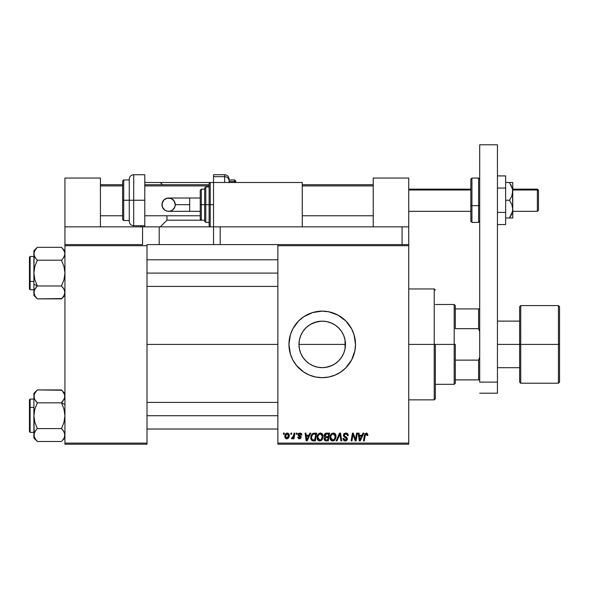 <?xml version="1.0" encoding="UTF-8"?>
<svg xmlns="http://www.w3.org/2000/svg" width="589" height="589" viewBox="0 0 589 589"><rect width="100%" height="100%" fill="white"/><g stroke="black" fill="none" stroke-linecap="round" stroke-linejoin="round"><path stroke-width="0.88" d="M345.044 339.986L345.471 344.403L345.073 348.695L345.471 344.403A23.243 23.243 0 0 1 322.227 367.646A23.243 23.243 0 0 1 298.984 344.403L299.418 348.916M341.76 357L343.733 353.231M338.697 360.807L340.759 358.429M335.163 363.715L338.631 360.873M334.515 364.135L335.112 363.752M325.746 367.381L331.857 365.555M312.604 365.57L314.467 366.314M305.824 360.88L309.284 363.715M309.35 363.759L309.954 364.149M303.696 358.443L305.75 360.807M299.403 348.835L300.721 353.231M300.662 353.098L301.332 354.6M288.956 344.44A33.271 33.271 0 0 0 289.111 347.635M289.118 347.694A33.271 33.271 0 0 0 289.589 350.867M289.597 350.919A33.271 33.271 0 0 0 296.503 365.504M340.722 372.064A33.271 33.271 0 0 0 355.498 344.403A33.271 33.271 0 0 1 322.227 377.674A33.271 33.271 0 0 1 288.956 344.403L290.384 354.063L292.88 360.085L296.51 365.511A33.271 33.271 0 0 0 331.865 376.246M331.901 376.238A33.271 33.271 0 0 0 340.7 372.071L345.75 367.934L351.567 360.085L354.858 350.897L355.498 344.403L354.063 334.743L351.567 328.721L345.75 320.88L337.909 315.063L328.714 311.772L322.227 311.132L312.568 312.568L303.74 316.742L298.697 320.88L292.88 328.721L290.384 334.743L288.956 344.403A33.271 33.271 0 0 1 322.227 311.132A33.271 33.271 0 0 1 355.498 344.403A33.271 33.271 0 0 0 340.722 316.749M147.007 344.403L277.868 344.403L147.007 344.403M299.381 348.71L298.984 344.403L299.411 339.971M300.574 352.87L299.624 349.844M305.426 360.468L303.836 358.627M308.754 363.347L306.906 361.882M311.817 365.187L310.491 364.473M321.292 367.632L318.73 367.389M316.845 367.021L315.822 366.748M324.429 367.543L323.184 367.632M329.995 366.314L327.609 367.013M337.541 361.896L335.701 363.347M333.985 364.458L332.667 365.173M340.633 358.605L339.036 360.453M343.092 354.644L341.973 356.669M299.389 340.081L298.984 344.403L299.426 339.868L300.751 335.509L302.901 331.489L305.787 327.97L309.313 325.076L313.326 322.927L317.692 321.609L322.227 321.16L326.762 321.609L331.121 322.927L335.141 325.076L338.66 327.97L341.554 331.489L343.704 335.509L345.021 339.868L345.471 344.403L345.021 348.938L343.704 353.297L341.554 357.317L338.66 360.843L335.141 363.73L331.121 365.879L326.762 367.205L322.227 367.646L317.692 367.205L313.326 365.879L309.313 363.73L305.787 360.843L302.901 357.317L300.751 353.297L299.426 348.938L298.984 344.403L345.073 344.403L345.044 348.828M344.823 349.859L343.888 352.826M277.868 444.216L408.729 444.216L408.729 443.105L277.868 443.105L277.868 245.701L408.729 245.701L408.729 443.105L408.729 226.853L408.729 244.597L220.198 244.597L220.198 226.853L402.073 226.853L402.073 244.597L408.729 244.597L408.729 245.701L277.868 245.701L277.868 244.597L277.868 443.105L408.729 443.105L408.729 444.216L277.868 444.216L277.868 443.105L277.868 444.216M296.414 433.121L296.23 434.233L297.055 434.233L297.224 433.121L296.414 433.121L297.224 433.121L296.414 433.121L296.23 434.233L297.055 434.233L297.224 433.121L297.055 434.233L296.23 434.233L296.414 433.121M290.973 433.121L290.782 434.233L291.607 434.233L291.776 433.121L290.973 433.121L291.776 433.121L290.973 433.121L290.782 434.233L291.607 434.233L291.776 433.121L291.607 434.233L290.782 434.233L290.973 433.121M320.468 433.025C318.2 433.563 317.066 435.065 317.081 437.531C317.029 439.497 317.92 440.653 319.761 440.992L322.073 439.814L323.133 436.383C323.14 434.468 322.257 433.349 320.468 433.025L318.134 434.255L317.096 437.141L317.692 439.865L319.761 440.992L321.844 440.071L323.081 437.296L322.639 434.365L320.615 433.025M309.866 433.121L308.908 435.242L306.155 435.242L305.89 433.121L305.08 433.121L306.147 440.889L307.134 440.889L310.734 433.121L309.866 433.121L310.734 433.121L309.866 433.121L308.908 435.242L306.155 435.242L305.89 433.121L305.08 433.121L306.147 440.889L307.134 440.889L310.734 433.121L307.134 440.889L306.147 440.889L305.08 433.121L305.89 433.121M326.475 433.121L325.194 433.548L324.406 434.645L324.296 436.029L325.209 437.104L324.141 439.004L324.73 440.484L326.284 440.889L328.272 440.889L329.582 433.121L326.475 433.121L329.582 433.121L326.475 433.121L324.244 435.536L325.209 437.104L324.141 439.004L325.209 440.756L328.272 440.889L329.582 433.121L328.272 440.889L326.284 440.889M337.011 440.889L336.142 440.889L339.529 433.121L336.142 440.889L337.011 440.889L339.919 434.233L340.935 440.889L341.753 440.889L340.56 433.121L339.529 433.121L340.56 433.121L339.529 433.121L336.142 440.889L337.011 440.889L339.919 434.233L340.935 440.889L341.753 440.889L340.56 433.121L341.753 440.889L340.935 440.889M367.897 434.734L366.962 433.129L364.937 433.71L363.45 440.889L364.267 440.889L365.511 434.321L366.601 433.997L367.013 435.543L367.853 435.271L366.306 433.025L364.407 435.197L363.45 440.889L364.267 440.889L365.195 435.389L366.255 433.931L367.013 435.543L367.823 435.44L367.013 435.543L367.043 434.52M355.763 437.863L356.595 433.121L355.513 439.703L353.275 433.121L352.428 433.121L351.11 440.889L351.935 440.889L353.01 434.299L355.233 440.889L356.087 440.889L357.413 433.121L356.595 433.121L357.413 433.121L356.595 433.121L355.513 439.703L353.275 433.121L352.428 433.121L351.11 440.889L351.935 440.889L353.01 434.299L355.233 440.889L356.087 440.889L357.413 433.121L356.087 440.889L355.233 440.889M296.51 365.511L303.74 372.071L309.49 375.141L315.733 377.034L322.227 377.674L328.714 377.034L334.957 375.141L340.707 372.071M362.993 433.121L362.044 435.242L359.283 435.242L359.025 433.121L358.215 433.121L359.275 440.889L360.262 440.889L363.869 433.121L362.993 433.121L363.869 433.121L362.993 433.121L362.044 435.242L359.283 435.242L359.025 433.121L358.215 433.121L359.275 440.889L360.262 440.889L363.869 433.121L360.262 440.889L359.275 440.889L358.215 433.121L359.025 433.121M345.831 433.025L344.109 433.637L343.416 435.661L344.02 436.913L346.457 438.422L346.568 439.335L344.999 440.064L344.035 439.482L343.799 438.488L342.997 438.569L343.63 440.373L346.089 440.866L347.4 439.35L346.892 437.561L344.41 435.912L344.491 434.439L346.192 433.96L347.171 434.513L347.429 435.742L348.232 435.396L347.679 433.725L345.831 433.025L343.394 435.308L346.619 438.974L345.287 440.079L343.799 438.488L342.997 438.569L345.257 440.992L347.429 438.93L346.516 437.229L344.41 435.912L344.204 435.234L345.78 433.931L347.223 434.601L347.429 435.742L348.239 435.654C348.261 433.99 347.458 433.114 345.831 433.025M333.374 433.025C331.099 433.563 329.973 435.065 329.987 437.531C329.936 439.497 330.827 440.653 332.667 440.992L334.972 439.814L336.039 436.383C336.047 434.468 335.156 433.349 333.374 433.025L331.298 433.953L330.031 436.751L330.598 439.865L332.667 440.992L334.751 440.071L335.98 437.296L335.546 434.365L333.521 433.025M301.863 434.94L301.561 433.784L300.692 433.136L298.373 433.681L298.255 435.462L300.346 437.274L299.499 438.164L298.432 437.053L297.622 437.156L298.763 438.776L300.405 438.636L301.156 437.266L300.743 436.228L299.006 435.087L298.917 434.226L300.191 433.762L301.053 435.138L301.863 434.94L299.934 433.025L298.027 434.66L298.432 435.683L300.265 436.935L299.499 438.164L298.432 437.053L297.622 437.156L299.462 438.871L301.156 437.266L298.837 434.594L299.897 433.732L301.053 435.138L301.863 435.043L301.053 435.138L301.008 434.623M313.289 433.261L314.379 433.121L312.28 433.806L311.044 435.75L310.911 439.114L312.222 440.712L315.365 440.889L316.683 433.121L313.134 433.313L310.734 437.708L312.442 440.786L315.365 440.889L316.683 433.121L315.365 440.889L313.179 440.881M287.336 433.025L285.702 433.821L284.855 435.919L285.047 437.76L286.49 438.864L288.389 438.069L289.228 435.889L288.787 433.71L287.336 433.025C285.613 433.452 284.774 434.616 284.818 436.508L286.703 438.871C288.485 438.444 289.332 437.244 289.258 435.271L287.336 433.025M294.08 433.121L293.27 436.905L292.578 437.848L291.798 437.782L291.474 438.665L292.468 438.724L293.329 437.605L293.131 438.768L293.948 438.768L294.898 433.121L294.08 433.121L294.898 433.121L294.08 433.121L293.668 435.381L291.474 438.665L292.026 438.871L293.329 437.605L293.131 438.768L293.948 438.768L294.898 433.121L293.948 438.768L293.131 438.768M283.508 433.121L283.324 434.233L284.148 434.233L284.318 433.121L283.508 433.121L284.318 433.121L283.508 433.121L283.324 434.233L284.148 434.233L284.318 433.121L284.148 434.233L283.324 434.233L283.508 433.121M345.029 339.897L345.073 344.403L298.984 344.403A23.243 23.243 0 0 1 322.227 321.16A23.243 23.243 0 0 1 345.471 344.403L345.073 340.118L343.888 335.973L344.823 338.955M341.973 332.144L343.1 334.177M339.043 328.36L340.633 330.208M335.701 325.467L337.541 326.917M331.857 323.251L333.978 324.348M327.617 321.793L329.995 322.5M323.17 321.182L325.732 321.425M314.452 322.5L321.292 321.182M310.491 324.34L316.845 321.793M318.73 321.425L320.055 321.263M311.831 323.611L312.612 323.243M306.906 326.924L308.761 325.459M305.087 328.706L305.433 328.338M301.34 334.199L302.694 331.798M303.843 330.179L305.073 328.721M302.496 332.108L300.67 335.708M299.617 339.006L300.574 335.944M64.937 444.216L147.007 444.216L147.007 443.105L64.937 443.105L64.937 245.701L147.007 245.701L147.007 443.105L147.007 244.597L159.199 244.597L159.199 226.853L210.214 226.853L209.11 225.742L209.11 183.599L209.11 204.67L210.214 204.67L210.214 182.494L210.214 204.67L213.542 204.67L210.214 204.67L210.214 226.853L159.199 226.853L159.199 244.597L213.542 244.597L147.007 244.597L147.007 245.701L64.937 245.701L64.937 244.597L64.937 443.105L147.007 443.105L147.007 444.216L64.937 444.216L64.937 443.105L64.937 444.216M340.7 316.735A33.271 33.271 0 0 0 331.901 312.575M331.865 312.56A33.271 33.271 0 0 0 288.956 344.403M334.957 313.665L333.963 313.274M291.489 357.14L291.702 357.641M298.697 367.934L299.087 368.309M309.49 375.141L310.204 375.429M305.75 328.007L303.71 330.348M309.262 325.106L305.824 327.933M309.969 324.649L309.358 325.047M332.66 323.633L328.655 322.065M338.638 327.94L335.163 325.091M335.112 325.062L334.523 324.679M340.766 330.385L338.697 328.007M341.973 332.137L343.733 335.583M353.312 435.44L353.429 435.823M352.723 436.339L351.935 440.889L351.11 440.889L352.428 433.121L353.275 433.121L354.895 437.59M353.01 434.299L353.106 434.682M359.673 438.106L359.393 436.147L361.594 436.147L359.879 440.042L359.393 436.147L361.594 436.147L360.019 439.63M359.732 438.51L359.776 438.893M367.087 434.866L367.013 435.543L366.432 433.946M365.232 435.197L364.267 440.889L363.45 440.889L364.407 435.197M346.325 433.055L346.825 433.165M347.981 434.203L348.128 434.638M348.239 435.654L347.429 435.742M347.436 435.492L347.105 434.432M344.219 435.035L344.528 436.037M347.4 439.342L347.289 439.755M346.479 440.697L345.471 440.984M344.808 440.955L343.034 439.195M342.989 438.739L343.799 438.488M344.226 439.703L344.72 439.99M345.139 440.079L345.522 440.071M346.118 439.887L346.523 439.453M346.597 439.217L345.471 437.76M346.619 438.974L346.317 438.282L346.619 438.974M345.309 437.679L344.926 437.472M343.578 434.387L343.785 434.012M343.807 433.983L344.234 433.533M340.184 436.265L339.757 434.63M339.676 434.829L339.397 435.499M335.546 434.373L336.002 435.779M333.963 440.675L334.508 440.3M330.598 439.865L330.304 439.32M330.12 438.739L330.017 438.15M330.002 437.141L330.09 436.39M330.444 435.256L330.812 434.579M331.29 433.96L331.901 433.467M330.304 435.617L330.186 435.993M333.992 439.571L332.697 440.079L330.797 437.62C330.746 435.683 331.585 434.454 333.315 433.931L335.229 436.346L334.338 439.217L333.477 439.909M332.697 440.079L331.865 439.865M331.519 439.6L330.849 438.304M331.533 435.013L332.733 434.034M335.126 437.487L334.567 438.908M332.932 440.064L333.963 439.6M330.797 437.62L330.819 438.054L330.797 437.62M333.315 433.931L334.316 434.262L333.315 433.931M334.883 434.903L335.229 436.346M324.384 440.057L324.193 439.541M324.156 438.709L324.539 437.642M324.973 436.986L324.473 436.486M324.281 435.08L324.399 434.653M325.584 433.313L325.032 433.688M325.607 433.305L326.019 433.173M326.225 439.983L327.609 439.983L328.014 437.561L326.704 437.561L328.014 437.561L327.609 439.983L326.225 439.983L324.944 438.967L325.533 437.782L325.032 439.431L325.393 437.885L326.358 437.575M326.461 436.655L328.169 436.655L328.618 434.034L327.101 434.034L328.618 434.034L328.169 436.655L326.461 436.655L325.047 435.558L325.121 436.029M325.135 436.074L326.306 434.071M325.076 435.256L325.489 434.461M301.053 435.138L299.521 433.776M298.851 434.41L299.079 435.175M298.844 434.498L299.639 435.543M298.837 434.594L299.043 435.131M300.891 436.405L301.082 436.78M297.622 437.156L298.454 437.274M299.234 438.142L299.779 438.128M299.389 438.157L300.265 436.935L298.432 435.683L298.027 434.66L298.498 435.742M299.499 438.164L300.265 436.935L298.998 436.088M300.331 437.546L299.602 436.427M300.346 437.391L300.265 436.935M298.174 433.997L298.969 433.209M300.316 433.048L300.692 433.136M301.752 434.174L301.553 433.776M300.927 434.38L300.206 433.762M306.545 438.106L306.265 436.147L308.467 436.147L306.751 440.042L306.265 436.147L308.467 436.147L306.751 440.035M306.604 438.51L306.648 438.893M313.436 440.889L312.56 440.815M312.001 440.601L310.977 439.306M310.808 438.665L310.749 438.187M310.837 436.537L310.963 436.007M311.051 435.75L311.301 435.138M311.633 434.549L312.28 433.806M314.673 434.034L315.711 434.034L314.703 439.983L312.244 439.703L311.537 437.76C311.493 435.477 312.531 434.233 314.673 434.034L315.711 434.034L314.703 439.983L312.634 439.887M312.244 439.703L311.537 437.76L311.633 438.672M311.588 436.964L312.501 434.8L314.077 434.064M313.981 434.071L313.23 434.262M312.715 434.586L312.141 435.308M311.758 436.199L311.618 436.766M311.552 437.362L311.537 437.76L311.552 437.362M322.779 434.645L323.096 435.779M322.897 438.187L323.059 437.458M321.057 440.675L321.601 440.3M318.583 440.69L317.876 440.101M317.699 439.873L317.397 439.328M317.213 438.739L317.118 438.15M317.096 437.134L317.132 436.766M319.724 433.129L320.092 433.048M321.086 439.571L319.79 440.079L317.891 437.62C317.839 435.683 318.678 434.454 320.409 433.931L322.323 436.346L321.432 439.217L320.571 439.909M319.79 440.079L318.958 439.865M318.612 439.6L317.95 438.304M318.627 435.013L318.222 435.816L319.267 434.336L320.254 433.938M322.22 437.487L321.668 438.908M320.033 440.064L321.057 439.6M317.891 437.62L317.913 438.054L317.891 437.62M318.031 436.397L318.222 435.816M322.323 436.346L322.301 435.912L322.323 436.346M322.227 435.492L322.301 435.912M321.41 434.262L320.409 433.931L321.572 434.402M289.236 434.859L289.044 434.137M289.125 436.493L289.015 436.905M288.949 437.075L288.684 437.627M287.866 438.54L286.858 438.864M286.703 438.871L286.04 438.753M284.907 437.347L284.84 436.935M284.862 435.845L284.958 435.33M285.974 433.548L286.438 433.246M286.011 437.818L285.65 436.074L287.093 433.762L288.448 435.359L286.961 438.142L285.636 436.294M285.798 435.381L286.247 434.402M288.242 436.685L287.712 437.693M287.565 437.841L286.85 438.157M288.426 435.816L288.36 436.258M286.526 434.071L287.108 433.754M286.158 434.542L285.937 434.984M287.601 433.769L287.969 433.968M292.829 438.4L292.262 438.827M291.474 438.665L292.026 438.871L291.474 438.665L291.798 437.782L292.38 437.936M293.27 436.905L293.447 436.375M293.506 436.162L293.668 435.381M360.019 439.637L359.879 440.042L359.842 439.556M306.751 440.042L306.714 439.556M285.65 436.074L285.731 435.632M455.304 379.89L455.304 344.403L454.193 344.403L454.193 384.33L454.193 344.403L435.345 344.403L454.193 344.403L454.193 304.484L454.193 344.403L455.304 344.403L455.304 383.218L455.304 379.89L479.704 379.89L478.592 379.89L478.592 360.129L455.304 360.129L478.592 360.129L478.592 379.89L455.304 379.89M455.304 328.684L455.304 305.588L455.304 328.684L478.592 328.684L479.704 331.666L478.592 328.684L478.592 308.916L455.304 308.916L478.592 308.916L478.592 328.684L455.304 328.684M479.704 357.148L478.592 360.129L479.704 357.148M479.704 308.916L478.592 308.916L479.704 308.916M434.233 344.403L435.345 344.403L435.345 398.746L435.345 344.403L434.233 344.403L434.233 288.956L434.233 344.403L408.729 344.403L434.233 344.403L434.233 399.857L434.233 344.403M345.073 340.118L345.073 344.403L345.471 344.403L345.073 344.403L345.073 348.695M33.89 253.771L34.456 256.303L35.951 258.674L34.861 257.099M64.937 253.859L64.687 255.457L62.876 258.674L64.245 256.561M34.692 256.789L35.951 258.674L34.133 255.442L33.89 253.763L34.876 250.406M61.874 247.726L61.484 247.321L37.343 247.321L61.484 247.321L63.973 250.45L64.937 253.763L64.687 252.085L64.937 253.763L63.973 257.084M34.14 294.102L34.133 290.76L36.385 286.998M34.398 290.016L37.343 285.982L61.484 285.982L37.343 285.982L34.861 279.753L33.89 273.097L33.89 284.259L37.343 285.982L34.861 279.753L33.89 273.097L34.847 266.478L37.343 260.213L61.484 260.213L63.965 266.442L64.937 273.097L63.98 279.716L61.484 285.982L63.965 289.096L64.937 292.519M64.37 289.884L62.876 287.52M61.484 285.982L63.98 279.716L64.937 273.097L63.965 266.442L61.484 260.213L62.876 258.674L61.484 260.213L37.343 260.213L36.385 259.197M34.832 295.715L33.89 292.424L33.89 295.413L37.343 298.866L34.854 295.752L33.89 292.424L33.89 295.413M34.81 295.671L34.515 295.089M37.343 285.982L34.847 289.118L37.343 285.982L33.89 284.259L33.89 292.424L34.847 289.118L34.14 290.752M34.861 250.435L37.343 247.321L33.89 250.774L33.89 253.763L34.14 252.085L35.929 248.882M34.626 250.87L34.847 250.458M64.687 290.745L64.687 294.095L62.846 297.371M64.937 250.774L62.964 248.963M62.022 259.653L62.868 258.681M147.007 273.097L277.868 273.097L147.007 273.097M64.422 256.171L64.687 255.449M29.45 265.109L29.45 281.078L30.113 281.417L30.113 264.778M33.89 256.458L30.113 256.458L30.113 281.417L33.89 281.417L30.113 281.417L30.113 289.729L30.113 281.417L29.45 281.078L29.45 257.157M64.937 292.424L63.98 295.737L61.484 298.866L37.343 298.866L61.793 298.557M33.89 250.774L33.89 292.424M29.45 289.03L29.45 282.602M29.45 281.078L29.45 287.513M35.333 257.849L34.14 255.442M36.798 286.541L35.951 287.513M37.033 298.557L34.854 295.752M35.951 297.335L36.709 298.211M34.14 252.07L33.89 273.097L34.847 266.478L37.343 260.213L35.951 258.681M36.106 248.668L36.709 247.984M62.868 248.852L64.687 252.092M64.937 435.138L64.37 432.503L62.876 430.132L64.687 433.357L64.937 435.043L63.951 438.407M61.793 390.249L37.343 389.94L61.484 389.94L63.973 393.062L64.937 396.382L64.687 394.696L64.687 398.068L62.434 401.816M64.937 396.382L63.98 399.695L64.687 398.061L61.484 402.824L63.965 409.053L64.937 415.716L63.98 422.328L61.484 428.601L37.343 428.601L34.861 422.372L33.89 415.716L34.847 409.097L37.343 402.824L61.484 402.824L62.868 401.293L61.484 402.824L64.937 404.555L61.484 402.824L37.343 402.824L34.854 399.71L33.89 396.382L34.847 393.077L37.343 389.94L33.89 393.393L34.14 398.068L34.854 399.703L33.89 396.382L34.14 398.061L34.133 394.711L35.362 392.259M64.68 398.076L64.422 398.79M33.89 434.947L34.133 433.371L35.951 430.132L34.861 431.715M36.798 429.16L35.951 430.132L37.343 428.601L61.484 428.601L63.965 431.715M29.45 399.879L29.45 423.697M33.89 393.393L33.89 435.043L34.133 436.714L33.89 435.043L34.574 432.245M33.89 396.294L33.89 415.716L34.847 409.097L37.343 402.824L34.699 399.43M34.125 394.733L35.951 391.471M36.945 441.087L37.343 441.485L61.484 441.485L37.343 441.485L35.863 439.843M64.017 393.143L64.311 393.717M64.937 393.393L62.927 391.545M63.494 430.964L62.434 429.609M64.194 437.944L62.854 439.976M277.868 415.716L147.007 415.716L277.868 415.716M34.398 432.635L33.89 438.032L37.343 441.485L34.847 438.356L33.89 435.043L33.89 438.032M34.14 433.357L33.89 415.716L34.861 422.372L37.343 428.601L35.951 430.132M30.113 424.028L30.113 407.397L29.45 407.728L30.113 407.397L30.113 432.348L29.45 431.685M33.89 407.397L30.113 407.397L33.89 407.397M37.343 402.824L35.951 401.293M61.484 402.824L63.965 409.053L64.937 415.716L63.98 422.328L61.484 428.601L63.973 431.73L64.937 435.043L63.973 438.363L62.117 440.83M33.89 399.077L30.113 399.077L30.113 407.397L30.113 399.077L29.45 399.747L29.45 431.649M34.854 399.703L34.456 398.922M33.89 396.382L34.14 398.076M35.951 439.954L34.147 436.743M62.117 390.595L64.68 394.689M62.868 401.293L62.022 402.272M64.68 436.736L64.687 433.371M64.135 432.017L62.868 430.132M62.721 440.145L64.937 438.032M558.438 305.588L520.735 305.588L519.623 306.7L519.623 344.403L497.447 344.403L519.623 344.403L519.623 306.7L519.623 344.403L558.438 344.403L558.438 305.588L558.438 344.403L559.55 344.403L559.55 382.114L558.438 383.218L558.438 305.588L559.55 306.7M559.55 306.884L559.55 344.403L520.735 344.403L520.735 305.588L520.735 383.218L519.623 382.114L519.623 344.403L519.623 382.114L519.623 344.403L520.735 344.403L520.735 383.218L520.735 305.588M558.438 344.403L558.438 383.218L558.438 344.403M559.55 344.403L559.55 382.114L559.55 344.403M142.567 226.853L64.937 226.853L64.937 178.055L100.424 178.055L100.424 226.853L100.424 178.055L64.937 178.055L64.937 244.597L64.937 226.853L142.567 226.853L142.567 244.597L64.937 244.597L142.567 244.597L142.567 226.853L159.199 226.853L142.884 226.853M213.542 226.853L213.542 244.597L402.073 244.597L402.073 226.853L408.729 226.853L408.729 178.055L373.242 178.055L373.242 226.853L373.242 178.055L408.729 178.055L408.729 226.853L220.198 226.853L220.198 244.597L213.542 244.597L213.542 226.853L302.26 226.853L302.26 182.494L213.542 182.494L213.542 226.853L213.542 182.494L302.26 182.494L302.26 226.853L210.214 226.853M497.447 144.784L497.447 393.202L479.704 393.202L497.447 393.202L497.447 382.114L479.704 382.114L479.704 144.784L479.704 382.114L497.447 382.114L497.447 144.784L479.704 144.784L497.447 144.784M537.367 190.004L538.479 191.027L538.479 190.254L538.479 210.214L538.479 191.027L537.367 190.004L537.367 189.143L537.367 190.004L512.754 190.004L537.367 190.004L537.367 211.326L537.367 190.004M408.729 190.004L470.832 190.004L408.729 190.004M100.424 185.91L122.608 185.91L100.424 185.91M144.784 185.91L209.11 185.91L144.784 185.91M302.26 185.91L373.242 185.91L302.26 185.91M505.649 175.905L497.447 175.905L505.649 175.905L505.649 188.068L497.447 188.068L505.649 188.068L505.649 212.401L497.447 212.401L505.649 212.401L505.649 224.564L497.447 224.564L505.649 224.564L505.649 175.905M510.641 216.141L509.478 217.982L510.773 217.982L509.478 217.982L512.504 211.458L509.478 217.982L505.649 217.982L511.701 217.982M512.504 182.494L511.812 182.494L512.754 182.494L512.754 191.366L512.754 182.494L509.478 182.494L512.533 189.143L512.754 191.366L511.812 195.99L509.478 200.238L505.649 200.238L509.478 200.238L511.812 204.471L512.754 209.11L512.504 211.458L510.773 215.898M511.812 186.735L512.091 187.501M510.773 182.494L505.649 182.494L509.478 182.494L512.504 189.003L512.754 217.982L512.754 209.11L512.165 212.747M511.259 214.985L511.812 213.748M509.478 217.982L510.251 216.796M510.773 217.982L512.504 217.982M512.754 209.11L512.754 191.366L511.812 195.99L509.478 200.238L511.812 204.471L512.754 209.11M510.773 184.571L511.259 185.483M509.883 183.091L509.478 182.494M478.592 194.841L478.592 178.717L478.592 205.627L479.704 205.355L478.592 205.627L478.592 178.055L479.704 179.166M470.832 195.114L470.832 179.8L470.832 205.355L471.936 205.627L471.936 178.717L471.936 194.841M470.832 179.166L471.936 178.055L471.936 205.627L478.592 205.627L471.936 205.627L471.936 222.414L471.936 205.627L470.832 205.355L470.832 221.28M470.832 179.189L470.832 221.309L471.936 222.414L478.592 222.414L478.592 205.627L478.592 222.414L479.704 221.309M189.695 211.326L168.609 211.326C164.567 210.928 162.35 208.712 161.953 204.67A6.656 6.656 -90 0 1 168.609 198.014A6.656 6.656 -90 0 1 175.264 204.67L189.695 204.67L189.695 198.014L200.238 198.014L189.695 198.014L189.695 211.326L200.238 211.326L189.695 211.326L189.695 204.67L175.264 204.67L174.756 207.218L172.305 210.207L169.904 211.201L167.313 211.201L164.913 210.207L162.461 207.218L162.085 203.374L163.904 199.966L167.313 198.147L171.156 198.522L174.138 200.974L175.264 204.67A6.656 6.656 -90 0 1 168.609 211.326A6.656 6.656 -90 0 1 161.953 204.67C162.35 200.628 164.567 198.412 168.609 198.014L189.695 198.014M209.11 186.927L205.782 186.927L205.782 204.67L205.782 186.927L205.782 204.67L209.11 204.67L209.11 183.599L210.214 182.494L210.214 226.853L210.214 204.67L205.782 204.67L205.782 222.414L204.67 221.309L204.67 188.038L204.67 204.67L205.782 204.67L205.782 222.414L205.782 204.67L204.67 204.67L204.67 188.355M201.342 204.67L201.342 189.143L201.342 204.67L204.67 204.67L201.342 204.67L201.342 220.198L201.342 204.67L200.238 204.67L201.342 204.67M200.238 190.254L200.238 204.67L200.238 190.254L201.342 189.143L204.67 189.143M200.238 219.086L200.238 204.67L200.238 219.086L201.342 220.198L166.967 220.198L166.967 215.758L166.967 220.198L160.311 226.853L166.967 220.198L204.67 220.198M204.67 204.67L204.67 221.309L204.67 204.67M209.11 204.67L209.11 225.742L209.11 204.67M141.456 226.853L141.456 225.742L141.456 226.853L140.351 225.742M144.784 174.727L144.784 226.853L144.784 174.727L133.696 174.727L133.696 200.238L133.696 174.727L133.696 200.238L144.784 200.238L133.696 200.238L133.696 225.742C131.001 225.477 129.521 223.997 129.256 221.309L129.256 179.166L129.256 200.238L133.696 200.238L133.696 225.742L133.696 200.238L129.256 200.238L129.256 179.166C129.521 176.472 131.001 174.992 133.696 174.727M144.784 182.494L160.311 182.494L162.527 184.71L160.311 182.494L144.784 182.494M210.214 182.494L160.311 182.494L213.542 182.494L213.542 176.663L224.63 176.663L224.63 182.494L224.63 176.663L213.542 176.663L213.542 174.727L213.542 176.663M122.608 219.049L122.608 181.051L122.608 200.238L123.712 200.238L123.712 179.939L123.712 200.238L129.256 200.238L123.712 200.238L123.712 220.529L122.608 219.425M123.712 179.939L123.712 220.529L123.712 200.238L122.608 200.238L122.608 181.051L123.712 179.939L129.256 179.939M122.608 200.238L122.608 219.425L122.608 200.238M129.256 200.238L129.256 221.309L129.256 200.238M229.069 182.494L229.069 180.764A4.44 4.101 180 0 0 224.63 176.663L224.63 174.727L224.63 176.663A4.44 4.101 0 0 1 229.069 180.764L229.069 182.708M229.069 181.478L234.613 181.478A1.112 1.023 0 0 1 235.725 182.494A1.112 1.023 180 0 0 234.613 181.478L234.613 182.494L234.613 181.478L229.069 181.478L229.069 180.33M229.069 179.166L229.069 180.764L229.069 179.166C228.804 176.472 227.325 174.992 224.63 174.727L213.542 174.727M234.613 181.478L234.613 179.939L234.613 181.478M229.069 179.939L234.613 179.939L235.725 181.051L235.725 182.502M455.304 383.218L454.193 384.33L435.345 384.33M435.345 304.484L454.193 304.484L455.304 305.588M408.729 288.956L434.233 288.956L435.345 290.06M408.729 399.857L434.233 399.857L435.345 398.746M147.007 259.786L277.868 259.786M147.007 286.401L277.868 286.401M30.113 256.458L29.45 257.128M33.89 289.729L30.113 289.729L29.45 289.066M64.937 295.413L61.484 298.866M277.868 429.02L147.007 429.02M277.868 402.405L147.007 402.405M33.89 432.348L30.113 432.348M519.623 321.115L497.447 321.115M558.438 383.218L520.735 383.218M519.623 367.691L497.447 367.691M512.754 189.143L537.367 189.143L538.479 190.254M408.729 189.143L470.832 189.143M373.242 184.71L302.26 184.71M209.11 184.71L144.784 184.71M122.608 184.71L100.424 184.71M373.242 215.758L302.26 215.758M200.238 215.758L144.784 215.758M122.608 215.758L100.424 215.758M408.729 211.326L470.832 211.326M512.754 211.326L537.367 211.326L538.479 210.214M471.936 178.055L478.592 178.055M168.609 211.326C172.651 210.928 174.867 208.712 175.264 204.67C174.867 200.628 172.651 198.412 168.609 198.014M205.782 186.927L204.67 188.038M209.11 222.414L205.782 222.414M144.784 225.742L133.696 225.742M129.256 220.529L123.712 220.529"/></g></svg>
